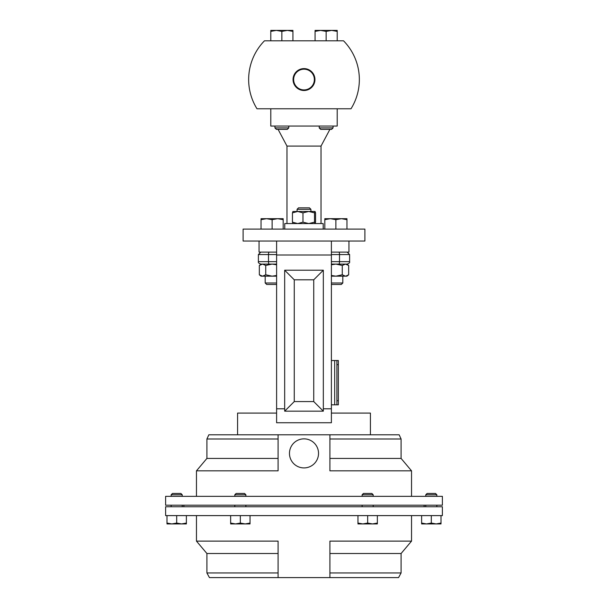 <?xml version="1.0" encoding="UTF-8"?>
<svg xmlns="http://www.w3.org/2000/svg" width="608" height="608" viewBox="0 0 608 608"><rect width="100%" height="100%" fill="white"/><g stroke="black" fill="none" stroke-linecap="round" stroke-linejoin="round"><path stroke-width="0.91" d="M314.944 79.557A10.944 10.944 0 0 0 304 68.605A10.944 10.944 0 0 0 293.056 79.557A10.944 10.944 0 0 0 304 90.501A10.944 10.944 0 0 0 314.944 79.557M314.359 79.557A10.359 10.359 0 0 0 304 69.19A10.359 10.359 0 0 0 293.641 79.557A10.359 10.359 0 0 0 304 89.916A10.359 10.359 0 0 0 314.359 79.557M331.39 284.453L341.339 284.453L342.806 282.986L342.806 276.169M276.61 284.453L266.661 284.453L265.194 282.986L276.61 282.986M265.194 282.986L265.194 276.169M321.024 223.562L321.024 146.08L329.908 129.375M286.976 223.562L286.976 146.08L321.024 146.08M286.976 146.08L278.092 129.375M359.351 79.557A55.351 55.351 0 0 0 343.528 40.804L264.472 40.804A55.351 55.351 0 0 0 256.994 108.779L351.006 108.779A55.351 55.351 0 0 0 359.351 79.557M319.223 127.908L333.062 127.908L331.596 129.375L320.682 129.375L319.223 127.908L319.223 126.054M333.062 127.908L333.062 126.054M274.938 127.908L288.777 127.908L287.318 129.375L276.404 129.375L274.938 127.908L274.938 126.054M288.777 127.908L288.777 126.054M297.084 209.304L298.543 207.837L309.457 207.837L310.916 209.304L297.084 209.304L297.084 211.47M310.916 209.304L310.916 211.47L308.742 211.47L315.073 211.47L315.552 212.853L315.552 222.178L315.073 223.562M289.469 453.386A14.531 14.531 0 0 1 304 438.854A14.531 14.531 0 0 1 318.531 453.386A14.531 14.531 0 0 1 304 467.917A14.531 14.531 0 0 1 289.469 453.386M234.81 505.195L234.81 506.745M245.883 505.195L245.883 506.745M304 515.607L442.381 515.607L442.381 506.745L165.619 506.745L165.619 515.607L304 515.607M329.908 572.949L401.09 572.949L398.559 577.6L329.908 577.6L329.908 541.112L411.54 541.112L411.54 515.607M329.908 577.6L209.441 577.6L206.91 572.949L278.092 572.949L278.092 577.6L278.092 541.112L196.46 541.112L196.46 515.607M362.117 494.783L363.44 493.46L371.876 493.46L373.19 494.783L362.117 494.783L362.117 496.341M171.152 494.783L172.467 493.46L180.903 493.46L182.225 494.783L171.152 494.783L171.152 496.341M425.775 494.783L427.097 493.46L435.533 493.46L436.848 494.783L425.775 494.783L425.775 496.341M234.81 494.783L236.124 493.46L244.56 493.46L245.883 494.783L234.81 494.783L234.81 496.341M245.883 494.783L245.883 496.341M165.619 505.195L442.381 505.195L442.381 496.341L165.619 496.341L165.619 505.195M278.092 438.999L206.91 438.999L208.848 434.788L278.092 434.788L278.092 470.835L196.46 470.835L196.46 496.341M278.092 434.788L399.152 434.788L401.09 438.999L329.908 438.999L329.908 434.788L329.908 470.835L411.54 470.835L411.54 496.341M370.424 434.788L370.424 413.09L331.39 413.09L331.39 422.742L276.61 422.742L276.61 408.796L284.673 408.796L284.673 270.21L323.327 270.21L323.327 411.168L284.673 411.168L284.673 408.796M237.576 434.788L237.576 413.09L276.61 413.09M331.39 255.003L276.61 255.003L276.61 241.049L331.39 241.049L331.39 413.09M348.946 241.049L348.946 252.122L331.39 252.122M276.61 252.122L259.054 252.122L259.054 241.049M276.61 255.003L276.61 408.796M323.327 270.21L313.743 279.802L294.257 279.802L294.257 401.576L313.743 401.576L313.743 279.802M323.327 411.168L313.743 401.576M284.673 411.168L294.257 401.576M284.673 270.21L294.257 279.802M278.092 458.432L206.91 458.432L196.46 470.835M401.09 438.999L401.09 458.432L329.908 458.432M240.342 523.062L235.494 523.929L230.645 523.062L230.645 523.929L245.191 523.929L240.342 523.062L240.342 515.607M230.645 515.607L230.645 523.062M250.04 523.062L245.191 523.929L250.04 523.929L250.04 515.607M441.013 515.607L441.013 523.062L436.164 523.929L431.315 523.062L426.466 523.929L421.618 523.062L421.618 523.929L441.013 523.929L441.013 523.062M421.618 515.607L421.618 523.062M431.315 515.607L431.315 523.062M166.987 523.062L166.987 523.929L171.836 523.929L166.987 523.062L166.987 515.607M176.685 523.062L171.836 523.929L181.534 523.929L176.685 523.062L176.685 515.607M186.382 523.062L181.534 523.929L186.382 523.929L186.382 515.607M377.355 523.062L372.506 523.929L367.658 523.062L362.809 523.929L357.96 523.062L357.96 523.929L377.355 523.929L377.355 515.607M367.658 515.607L367.658 523.062M357.96 515.607L357.96 523.062M329.908 553.508L401.09 553.508L411.54 541.112M206.91 572.949L206.91 553.508L278.092 553.508M284.757 229.094L284.757 223.562L323.182 223.562L323.182 229.094M276.61 241.049L243.109 241.049L243.109 229.094L364.891 229.094L364.891 241.049L331.39 241.049M323.182 223.562L323.243 229.094M292.896 211.5L308.742 211.47L314.518 212.853L314.518 222.178L315.035 223.562M292.965 211.47L292.448 212.853L297.707 211.47L302.966 212.853L302.966 222.178L308.742 223.562L314.518 222.178M302.966 212.853L308.742 211.47M314.518 212.853L315.035 211.47M292.965 223.562L292.448 222.178L297.707 223.562L302.966 222.178M292.448 212.853L292.448 222.178M283.184 219.678L283.184 218.69L277.651 218.69L283.184 219.678L283.184 229.094M261.045 229.094L261.045 219.678L266.578 218.69L272.118 219.678L277.651 218.69L261.045 218.69L261.045 219.678M272.118 229.094L272.118 219.678M346.955 219.678L346.955 218.69L341.422 218.69L346.955 219.678L346.955 229.094M335.882 219.678L341.422 218.69L330.349 218.69L335.882 219.678L335.882 229.094M324.816 219.678L330.349 218.69L324.816 218.69L324.816 229.094M276.321 30.4L270.788 30.4L270.788 31.388L276.321 30.4L281.861 31.388L287.394 30.4L276.321 30.4M292.927 30.4L287.394 30.4L292.927 31.388L292.927 30.4M270.788 40.804L270.788 31.388M281.861 40.804L281.861 31.388M292.927 40.804L292.927 31.388M320.606 30.4L326.139 31.388L331.679 30.4L337.212 31.388L337.212 30.4L315.073 30.4L315.073 31.388L320.606 30.4L315.073 30.4M315.073 40.804L315.073 31.388M326.139 40.804L326.139 31.388M337.212 40.804L337.212 31.388M337.212 108.779L337.212 126.054L270.788 126.054L270.788 108.779M331.39 264.792L335.882 264.077L346.955 264.077L348.665 265.46L345.473 264.077L342.274 265.46L335.882 264.077L338.861 264.077L331.39 264.077M259.335 265.46L261.045 264.077L272.118 264.077L265.726 265.46L262.527 264.077L259.335 265.46L259.335 274.786L262.527 276.169L261.045 276.169L259.335 274.786M331.39 261.645L349.608 261.645C349.95 262.595 349.136 263.408 347.176 264.077L338.861 264.077A2.432 0.646 90 0 0 339.507 261.645L339.507 254.562L331.39 254.562M276.61 264.077L260.824 264.077C258.864 263.408 258.05 262.595 258.392 261.645L268.493 261.645L268.493 254.562L258.392 254.562L260.824 252.122M276.61 276.169L262.527 276.169L265.726 274.786L265.726 265.46M276.61 264.792L272.118 264.077M276.61 275.462L272.118 276.169L265.726 274.786M331.39 282.986L342.806 282.986M331.39 275.462L335.882 276.169L331.39 276.169M345.473 276.169L342.274 274.786L335.882 276.169L346.955 276.169L348.665 274.786L345.83 276.146M342.274 274.786L342.274 265.46M348.665 274.786L348.665 265.46M331.39 404.806L338.36 404.806L338.36 360.529L336.9 360.529L336.9 404.806L338.322 404.806M331.39 360.529L338.322 360.529M323.327 408.796L331.39 408.796M349.608 261.645L349.608 254.562L339.507 254.562A2.432 0.646 -90 0 0 338.861 252.122M269.139 264.077A2.432 0.646 -90 0 1 268.493 261.645L276.61 261.645M276.61 254.562L268.493 254.562A2.432 0.646 90 0 1 269.139 252.122M338.36 364.648L336.9 364.648M338.36 400.695L336.9 400.695M334.689 404.806L334.689 360.529M373.19 505.195L373.19 506.745M171.152 505.195L171.152 506.745M436.848 505.195L436.848 506.745M424.118 506.745L424.118 505.195M373.19 494.783L373.19 496.341M436.848 494.783L436.848 496.341M401.09 458.432L411.54 470.835M206.91 438.999L206.91 458.432M182.225 494.783L182.225 496.341M183.882 506.745L183.882 505.195M401.09 572.949L401.09 553.508M206.91 553.508L196.46 541.112M425.775 505.195L425.775 506.745M182.225 505.195L182.225 506.745M362.117 505.195L362.117 506.745M258.392 261.645L258.392 254.562M349.608 254.562L347.176 252.122"/></g></svg>
